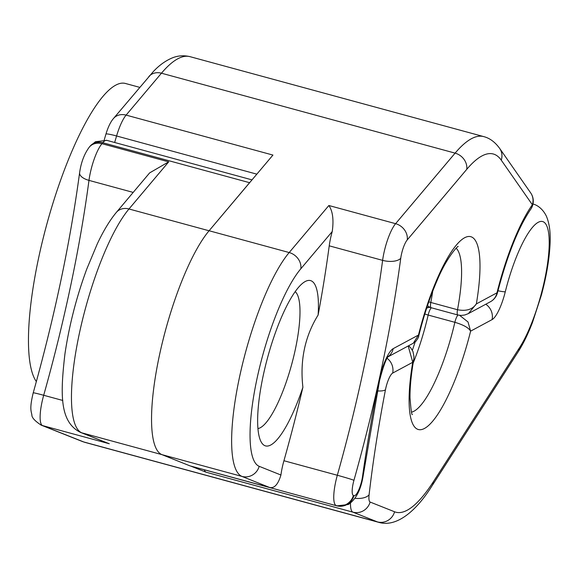 <?xml version="1.0" encoding="UTF-8"?>
<svg xmlns="http://www.w3.org/2000/svg" width="579" height="579" viewBox="0 0 579 579"><rect width="100%" height="100%" fill="white"/><g stroke="black" fill="none" stroke-linecap="round" stroke-linejoin="round"><path stroke-width="0.87" d="M36.354 381.583A157.054 38.865 -74.8 0 1 45.994 227.294A157.054 38.865 -74.8 0 1 115.742 85.149A157.054 38.865 -74.8 0 1 125.411 83.463L139.742 87.364M305.256 281.495A85.663 21.199 -74.8 0 1 318.117 315.027C304.916 336.341 299.842 360.413 302.897 387.257A85.663 21.199 -74.8 0 1 270.806 444.976A85.663 21.199 -74.8 0 1 261.049 441.734A85.663 21.199 -74.8 0 1 267.57 357.67A85.663 21.199 -74.8 0 1 304.554 281.901A85.663 21.199 -74.8 0 1 305.256 281.495M257.93 428.576A71.383 17.667 105.2 0 0 260.326 427.722A71.383 17.667 105.2 0 0 292.815 360.109A71.383 17.667 105.2 0 0 295.196 291.657M432.723 291.179A85.663 21.199 -74.8 0 1 430.812 302.47L457.511 309.736C466.29 311.393 472.565 309.454 476.351 303.91L496.992 292.808A102.794 25.44 -74.8 0 1 532.347 204.734L501.262 160.159A185.606 45.929 105.2 0 0 466.739 169.357L407.24 239.901A14.28 3.532 105.2 0 0 400.748 258.248A442.595 109.525 -74.8 0 1 353.95 480.309A14.28 3.532 105.2 0 0 353.378 495.472L353.935 495.696A14.28 3.532 105.2 0 0 354.913 495.573A14.28 3.532 105.2 0 0 362.526 476.481A14.28 6.326 8 0 0 363.322 474.823C361.122 489.4 356.121 499.293 348.326 504.512L336.935 505.872L190.107 465.907A28.552 7.064 -74.8 0 1 189.919 465.842L161.903 454.631A121.358 30.028 -74.8 0 1 159.102 356.867A121.358 30.028 -74.8 0 1 209.106 230.746L272.933 155.071L126.106 115.105A28.552 7.064 105.2 0 0 116.574 135.978A468.295 115.88 105.2 0 0 114.656 142.492M329.227 245.829A28.552 7.064 -74.8 0 1 332.237 231.535L300.834 268.772A107.079 26.496 105.2 0 0 256.714 380.056A107.079 26.496 105.2 0 0 259.189 466.319L280.924 475.019A28.552 7.064 -74.8 0 1 283.934 460.732L337.325 475.265A428.322 105.986 105.2 0 0 382.618 260.362L329.227 245.829A428.322 105.986 -74.8 0 1 318.117 315.027M302.897 387.257A428.322 105.986 -74.8 0 1 283.934 460.732M161.903 454.631L241.993 476.43A121.358 30.028 -74.8 0 1 239.192 378.666A121.358 30.028 -74.8 0 1 289.189 252.545L328.865 205.509C332.744 211.111 333.866 219.788 332.237 231.535M280.924 475.019C278.065 484.543 274.236 488.676 269.445 487.417L241.993 476.43A14.28 13.831 -68.2 0 0 259.189 466.319M413.276 343.238L418.487 335.038L418.639 336.312C418.921 336.667 418.031 338.302 415.954 341.212L413.276 343.238M362.526 476.481A485.426 120.121 -74.8 0 1 378.927 381.235A28.552 7.064 -74.8 0 1 393.199 348.645L418.487 335.038A99.943 24.731 -74.8 0 1 464.647 237.737A99.943 24.731 -74.8 0 1 476.351 303.91L468.389 313.594L490.406 301.746A14.28 13.469 -118.3 0 0 496.992 292.808A14.28 1.259 -166.1 0 0 497.499 292.612C507.168 255.534 518.227 227.771 530.675 209.323A14.28 11.421 -144.9 0 0 532.347 204.734A14.28 13.549 145.1 0 0 530.711 192.937L499.626 148.362A14.28 13.549 145.1 0 1 501.262 160.159M209.077 230.775A121.358 30.028 105.2 0 0 159.087 356.939A121.358 30.028 105.2 0 0 161.925 454.638L81.834 432.839L109.293 443.753L80.409 432.361A14.28 13.831 -68.3 0 0 81.834 432.839A121.358 30.028 105.2 0 1 79.005 335.14A121.358 30.028 105.2 0 1 128.994 208.976L209.077 230.775L249.585 182.696L102.765 142.731L101.955 143.693L168.692 161.859L128.994 208.976A14.28 12.202 40.1 0 0 116.372 212.37C109.8 220.288 103.417 230.826 97.236 243.991L86.655 269.322C76.377 297.396 69.14 325.615 64.928 353.986C60.296 393.952 59.471 421.801 80.409 432.361M190.614 466.044L206.102 472.203A28.552 7.064 -74.8 0 1 204.351 469.779M250.251 181.958A28.552 7.064 105.2 0 0 249.585 182.696M116.372 212.37L149.635 172.889L168.692 161.859M459.596 315.331L468.013 321.975L470.611 331.152C468.701 327.794 463.453 324.848 454.862 322.308L428.163 315.048A85.663 21.199 -74.8 0 1 413.109 363.236M412.4 414.448C411.727 415.534 410.931 409.997 410.012 397.831C409.896 387.344 411.133 374.591 413.724 359.588L412.747 362.288L408.188 345.981M428.815 301.811A7.136 2.092 10.7 0 0 430.812 302.47A7.136 1.766 -74.8 0 0 431.131 307.717L457.83 314.983A7.136 1.766 -74.8 0 1 457.511 309.736A85.663 21.199 105.2 0 0 456.165 248.225M190.05 56.67A199.885 49.461 105.2 0 0 177.746 58.812A199.885 49.461 105.2 0 0 161.454 73.2L455.101 153.131A199.885 49.461 -74.8 0 1 471.393 138.736A199.885 49.461 -74.8 0 1 483.697 136.601L190.05 56.67C183.688 55.143 177.615 55.62 171.825 58.103C165.153 60.99 158.957 65.514 153.247 71.666L113.484 118.5C110.611 121.829 108.099 127.025 105.943 134.082L104.234 139.894M209.106 230.746L289.189 252.545A14.28 12.21 40.1 0 1 300.834 268.772M328.865 205.509L395.602 223.675L455.101 153.131A14.28 12.21 40.1 0 1 466.739 169.357M148.832 76.594A14.28 12.21 -139.9 0 1 161.454 73.2L126.106 115.105A14.28 12.21 -139.9 0 0 113.484 118.5M189.919 465.842L269.445 487.417M256.837 174.156L116.574 135.978A14.28 1.245 -163.5 0 0 105.943 134.082M400.748 258.248A14.28 6.593 7.6 0 1 382.618 260.362A28.552 7.064 -74.8 0 1 395.602 223.675A14.28 12.21 40.1 0 1 407.24 239.901M353.378 495.472A14.28 13.831 111.8 0 1 336.182 505.583A28.552 7.064 -74.8 0 1 337.325 475.265A14.28 0.492 -164.3 0 1 353.95 480.309M336.935 505.872A28.552 7.064 -74.8 0 1 336.746 505.807A14.28 13.831 111.8 0 0 353.935 495.696M378.927 381.235A14.28 3.583 11.4 0 0 379.578 380.432C383.182 366.645 386.142 358.589 388.451 356.259M393.199 348.645A14.28 13.469 61.7 0 1 388.212 356.57M533.049 204.119L532.955 204.097A85.663 21.199 -74.8 0 1 533.049 204.119C534.873 204.264 541.922 207.043 546.359 216.133C549.457 223.422 550.687 232.765 550.05 244.15C549.312 259.472 546.417 276.494 541.351 295.232L532.514 322.365C528.07 333.945 523.344 343.673 518.328 351.547A14.28 10.885 32.7 0 0 519.667 347.465A71.383 17.667 105.2 0 0 547.379 264.755A71.383 17.667 105.2 0 0 538.253 222.293A71.383 17.667 105.2 0 0 505.279 291.794A28.552 7.064 -74.8 0 1 492.092 319.601L470.611 331.152A99.943 24.731 -74.8 0 1 424.458 428.46A99.943 24.731 -74.8 0 1 412.747 362.288L392.671 373.086A14.28 3.532 105.2 0 0 385.448 389.833A454.023 112.348 105.2 0 0 369.098 494.734A14.28 3.532 105.2 0 0 370.119 502.051L394.581 511.778A185.606 45.929 105.2 0 0 433.555 481.439L519.667 347.465M90.143 146.125L95.463 141.717L106.854 140.364A28.552 7.064 105.2 0 0 105.096 140.668A28.552 7.064 105.2 0 0 102.765 142.731A14.28 12.202 40.1 0 0 90.143 146.125L89.332 147.088A14.28 12.202 40.1 0 1 101.955 143.693A28.552 7.064 105.2 0 0 88.978 180.38A428.322 105.986 -74.8 0 1 43.693 395.276L62.807 400.473M109.293 443.753L42.556 425.587L83.745 441.965L377.392 521.889L352.929 512.162L206.102 472.203M41.123 425.109C34.74 420.875 31.657 417.452 31.881 414.846C30.933 410.439 29.616 407.797 33.227 392.815A14.28 0.485 15.7 0 1 43.693 395.276A28.552 7.064 105.2 0 0 42.556 425.587A14.28 13.831 -68.3 0 1 41.123 425.109L82.312 441.488A14.28 13.831 111.7 0 0 83.745 441.965A199.885 49.461 105.2 0 0 85.055 442.399L378.709 522.33A199.885 49.461 -74.8 0 1 377.392 521.889A14.28 13.831 -68.3 0 0 394.581 511.778M133.184 192.409L88.978 180.38A14.28 6.593 7.6 0 1 79.605 172.745C81.089 162.359 84.331 153.804 89.332 147.088M411.546 412.147A85.663 21.199 105.2 0 0 454.862 322.308A7.136 1.766 -74.8 0 1 458.061 315.041M370.119 502.051A14.28 13.831 -68.3 0 1 352.929 512.162A28.552 7.064 -74.8 0 1 350.483 503.129M518.328 351.547L432.216 485.528A14.28 10.885 -147.3 0 0 433.555 481.439M505.279 291.794A14.28 1.209 -166 0 1 497.962 290.774M492.092 319.601A14.28 13.469 -118.3 0 0 485.767 304.243M355.021 498.309A14.28 7.245 6.6 0 0 369.098 494.734M377.486 390.941A14.28 4.031 10.9 0 0 385.448 389.833M387.134 358.292A14.28 13.469 61.7 0 1 392.671 373.086M424.827 313.948A7.136 1.057 -167 0 0 428.163 315.048A7.136 1.766 -74.8 0 1 431.362 307.775M429.184 306.856L426.752 308.166A7.136 6.731 61.7 0 1 430.262 307.413M499.626 148.362C495.016 142.05 489.711 138.128 483.697 136.601M363.322 474.823L379.578 380.432M530.675 209.323A14.28 14.28 0 0 0 530.711 192.937M413.283 343.238L388.031 356.823M490.406 301.746A14.28 14.28 0 0 0 497.499 292.612M458.069 246.676C459.234 244.447 447.089 256.106 436.863 281.068C429.705 297.707 423.633 316.12 418.639 336.312M468.418 313.579L464.836 314.983L461.174 315.439L457.83 314.983M427.57 305.451A7.136 7.136 0 0 0 431.131 307.717M106.854 140.364L252.01 179.874M82.312 441.488L85.055 442.399M33.227 392.815C54.715 316.141 70.175 242.782 79.605 172.745M432.216 485.528C416.8 510.316 396.941 527.787 378.709 522.33M413.724 359.595L413.971 356.613L412.965 351.489L410.62 347.675L408.521 345.801M415.15 341.972L412.386 350.223"/></g></svg>
